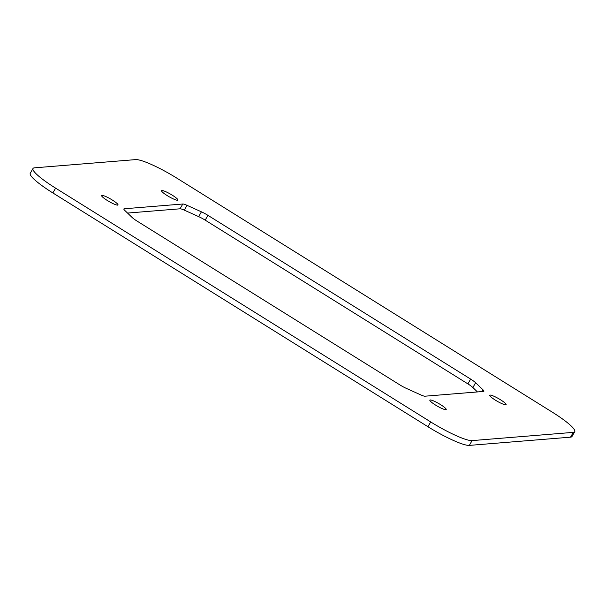 <?xml version="1.0" encoding="UTF-8"?>
<svg xmlns="http://www.w3.org/2000/svg" width="605" height="605" viewBox="0 0 605 605"><rect width="100%" height="100%" fill="white"/><g stroke="black" fill="none" stroke-linecap="round" stroke-linejoin="round"><path stroke-width="0.91" d="M500.471 399.754A9.438 1.475 29.9 0 0 489.755 395.254A9.438 1.475 29.9 0 0 495.404 400.162A9.438 1.475 29.9 0 0 506.12 404.662A9.438 1.475 29.9 0 0 500.471 399.754M172.259 195.173A9.438 1.475 29.9 0 0 161.55 190.681A9.438 1.475 29.9 0 0 167.199 195.589A9.438 1.475 29.9 0 0 177.908 200.089A9.438 1.475 29.9 0 0 172.259 195.173M112.349 200.051A9.438 1.475 29.9 0 0 101.632 195.551A9.438 1.475 29.9 0 0 107.289 200.459A9.438 1.475 29.9 0 0 117.998 204.959A9.438 1.475 29.9 0 0 112.349 200.051M440.553 404.624A9.438 1.475 29.9 0 0 429.845 400.124A9.438 1.475 29.9 0 0 435.494 405.032A9.438 1.475 29.9 0 0 446.21 409.532A9.438 1.475 29.9 0 0 440.553 404.624M33.003 168.5L30.25 173.295A37.744 5.906 29.9 0 0 52.854 192.934L427.947 426.729A37.744 5.906 29.9 0 0 469.329 445.393L570.53 437.165A37.744 5.906 29.9 0 0 571.997 436.5L574.75 431.705A37.744 5.906 29.9 0 0 552.146 412.065L177.053 178.271A37.744 5.906 29.9 0 0 135.671 159.607L34.47 167.835A37.744 5.906 29.9 0 0 33.003 168.5A37.744 5.906 29.9 0 0 55.607 188.14L430.707 421.942A37.744 5.906 29.9 0 0 472.082 440.606L573.283 432.371A37.744 5.906 29.9 0 0 574.75 431.705M207.946 215.35A9.816 1.535 29.9 0 0 201.427 211.833L187.036 205.345A9.816 1.535 29.9 0 0 182.793 204.014L124.252 208.77A9.816 1.535 29.9 0 0 123.874 208.944A9.816 1.535 29.9 0 0 124.774 210.404L132.124 217.467A9.816 1.535 29.9 0 0 137.101 221.112L399.814 384.863A9.816 1.535 29.9 0 0 406.333 388.38L420.717 394.868A9.816 1.535 29.9 0 0 424.96 396.199L483.501 391.443A9.816 1.535 29.9 0 0 483.879 391.269A9.816 1.535 29.9 0 0 482.979 389.802L475.628 382.746A9.816 1.535 29.9 0 0 470.652 379.101L207.946 215.35L205.186 220.137A9.816 1.535 29.9 0 0 198.667 216.62L184.283 210.132A9.816 1.535 29.9 0 0 180.04 208.801L127.549 213.066M477.451 391.934L472.876 387.533A9.816 1.535 29.9 0 0 467.899 383.888L205.186 220.137M573.283 432.371L570.53 437.165M55.607 188.14L52.854 192.934M430.707 421.942L427.947 426.729M472.082 440.606L469.329 445.393M198.667 216.62L201.427 211.833M467.899 383.888L470.652 379.101M472.876 387.533L475.628 382.746M481.966 391.564L482.979 389.802M123.919 209.36L124.252 208.77M180.04 208.801L182.793 204.014M184.283 210.132L187.036 205.345"/></g></svg>
